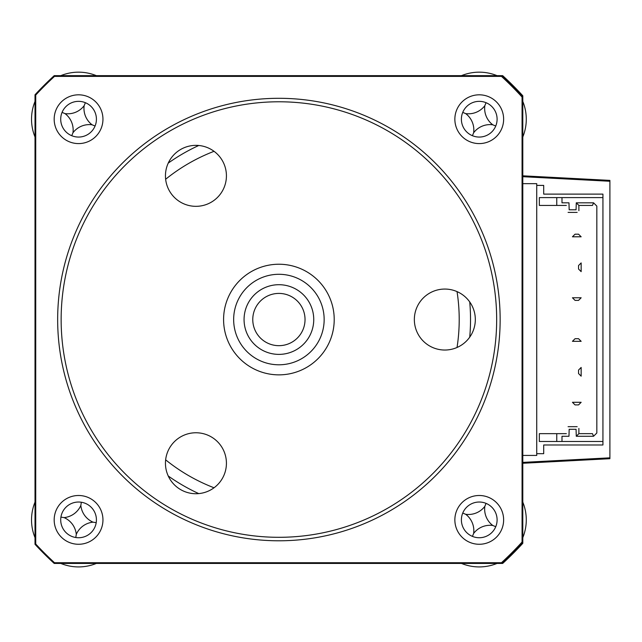 <?xml version="1.0" encoding="UTF-8"?>
<svg xmlns="http://www.w3.org/2000/svg" width="642" height="642" viewBox="0 0 642 642"><rect width="100%" height="100%" fill="white"/><g stroke="black" fill="none" stroke-linecap="round" stroke-linejoin="round"><path stroke-width="0.96" d="M609.9 180.386L522.797 175.82L609.9 180.386L609.9 181.261L609.9 180.386M54.45 76.27A330.999 330.999 0 0 0 47.251 83.115A26.129 26.129 0 0 1 48.944 81.606A26.129 26.129 0 0 0 47.251 83.115A330.999 330.999 0 0 0 35.687 95.04A330.999 330.999 0 0 1 54.45 76.27M35.687 544.055A330.999 330.999 0 0 0 54.45 562.817A330.999 330.999 0 0 1 35.687 544.055M502.678 563.435A330.999 330.999 0 0 0 522.797 543.317L522.797 542.313A330.999 330.999 0 0 1 519.089 546.326A26.129 26.129 0 0 1 515.333 551.197A330.999 330.999 0 0 1 510.551 555.972A26.129 26.129 0 0 1 503.368 560.964A26.129 26.129 0 0 0 505.832 559.639A330.999 330.999 0 0 1 501.763 563.435L502.678 563.435A330.999 330.999 0 0 0 522.797 543.317L522.797 542.313A330.999 330.999 0 0 1 501.763 563.435L502.678 563.435M522.797 462.392L609.9 457.834L609.9 458.701L522.797 463.267L609.9 458.701L609.9 181.261L522.797 176.694M522.797 95.77A330.999 330.999 0 0 0 515.333 87.906A26.129 26.129 0 0 1 520.389 95.225A26.129 26.129 0 0 0 519.089 92.761A330.999 330.999 0 0 1 522.797 96.773L522.797 95.77A330.999 330.999 0 0 0 502.678 75.652L501.763 75.652A330.999 330.999 0 0 1 505.832 79.448A26.129 26.129 0 0 1 510.551 83.115A330.999 330.999 0 0 0 502.678 75.652L501.763 75.652A330.999 330.999 0 0 1 522.797 96.773L522.797 95.77M536.736 453.685L536.736 185.402L543.702 185.402L543.702 194.117L602.934 194.117L602.934 197.6L556.766 197.6L556.766 205.44L566.348 205.44L539.344 205.44L539.344 197.6L561.991 197.6L561.991 202.824L568.964 202.824L569.173 209.79L576.067 209.79L576.275 202.824L593.561 202.824L596.835 206.098L596.835 432.989L593.561 436.263L576.275 436.263L576.067 429.297L569.173 429.297L568.964 436.263L561.991 436.263L561.991 441.487L556.766 441.487L602.934 441.487L602.934 444.978L543.702 444.978L543.702 453.685L536.736 453.685L536.736 455.427L522.797 455.427M522.797 183.66L536.736 183.66L536.736 185.402M539.344 433.655L566.348 433.655L556.766 433.655L556.766 441.487L539.344 441.487L539.344 433.655M593.561 436.263L592.478 433.655L578.891 433.655L578.891 428.423L578.891 433.655L576.275 436.263M593.561 202.824L592.478 205.44L578.891 205.44L578.891 210.664L578.891 205.44L576.275 202.824M602.934 441.487L602.934 197.6M578.546 269.022L581.154 271.638L581.154 262.923L578.546 265.539L578.546 269.022M581.154 402.293L578.546 404.909L575.055 404.909L572.447 402.293L581.154 402.293M578.546 338.711L581.154 341.319L572.447 341.319L575.055 338.711L578.546 338.711M581.154 297.768L578.546 300.384L575.055 300.384L572.447 297.768L581.154 297.768M578.546 234.186L581.154 236.794L572.447 236.794L575.055 234.186L578.546 234.186M578.546 373.548L581.154 376.164L581.154 367.449L578.546 370.065L578.546 373.548M577.15 212.406L568.09 212.406L577.15 212.406M568.09 426.681L577.15 426.681L568.09 426.681M60.797 75.652A47.035 47.035 0 0 1 96.332 75.652A47.035 47.035 0 0 0 60.797 75.652M35.013 136.971A47.035 47.035 0 0 1 35.013 101.436A47.035 47.035 0 0 0 35.013 136.971M65.035 113.618A20.536 20.536 0 0 0 84.15 105.681A20.536 20.536 0 0 0 92.087 124.789A20.536 20.536 0 0 0 72.971 132.733A20.536 20.536 0 0 0 65.035 113.618L62.057 112.382M72.971 132.733L71.743 135.711M84.15 105.681L85.378 102.704M92.087 124.789L95.064 126.025M469.719 337.154A191.629 191.629 0 0 0 469.719 301.933M78.565 495.496A24.388 24.388 0 0 0 54.177 519.884A24.388 24.388 0 0 0 78.565 544.272A24.388 24.388 0 0 0 102.953 519.884A24.388 24.388 0 0 0 78.565 495.496M78.565 502.028A17.856 17.856 0 0 0 60.709 519.884A17.856 17.856 0 0 0 78.565 537.739A17.856 17.856 0 0 0 96.42 519.884A17.856 17.856 0 0 0 78.565 502.028M78.565 94.815A24.388 24.388 0 0 0 54.177 119.203A24.388 24.388 0 0 0 78.565 143.591A24.388 24.388 0 0 0 102.953 119.203A24.388 24.388 0 0 0 78.565 94.815M78.565 101.348A17.856 17.856 0 0 0 60.709 119.203A17.856 17.856 0 0 0 78.565 137.059A17.856 17.856 0 0 0 96.42 119.203A17.856 17.856 0 0 0 78.565 101.348M479.245 94.815A24.388 24.388 0 0 0 454.857 119.203A24.388 24.388 0 0 0 479.245 143.591A24.388 24.388 0 0 0 503.633 119.203A24.388 24.388 0 0 0 479.245 94.815M479.245 101.348A17.856 17.856 0 0 0 461.389 119.203A17.856 17.856 0 0 0 479.245 137.059A17.856 17.856 0 0 0 497.101 119.203A17.856 17.856 0 0 0 479.245 101.348M479.245 495.496A24.388 24.388 0 0 0 454.857 519.884A24.388 24.388 0 0 0 479.245 544.272A24.388 24.388 0 0 0 503.633 519.884A24.388 24.388 0 0 0 479.245 495.496M479.245 502.028A17.856 17.856 0 0 0 461.389 519.884A17.856 17.856 0 0 0 479.245 537.739A17.856 17.856 0 0 0 497.101 519.884A17.856 17.856 0 0 0 479.245 502.028M522.066 97.054L522.797 96.773L522.797 542.313L522.066 542.033A330.269 330.269 0 0 1 501.482 562.713L501.763 563.435L54.209 563.435A330.999 330.999 0 0 1 35.013 544.312L35.735 544.031L35.735 95.056A330.269 330.269 0 0 1 54.498 76.382L501.482 76.382A330.269 330.269 0 0 1 522.066 97.054L522.066 542.033M515.333 87.898A26.129 26.129 0 0 1 519.089 92.761A330.999 330.999 0 0 0 505.832 79.448A26.129 26.129 0 0 0 503.368 78.123A26.129 26.129 0 0 1 510.551 83.115A330.999 330.999 0 0 1 515.333 87.898A330.999 330.999 0 0 0 510.551 83.115M501.482 562.713L54.498 562.713L54.209 563.435A330.999 330.999 0 0 1 35.013 544.312L35.013 94.775A330.999 330.999 0 0 1 54.209 75.652L54.498 76.382M35.735 95.056L35.013 94.775A330.999 330.999 0 0 1 54.209 75.652L501.763 75.652L501.482 76.382M42.476 87.898A26.129 26.129 0 0 0 41.144 89.358A26.129 26.129 0 0 1 42.476 87.898A330.999 330.999 0 0 1 47.251 83.115M42.476 551.197A26.129 26.129 0 0 1 41.144 549.729A26.129 26.129 0 0 0 42.476 551.197A330.999 330.999 0 0 0 47.251 555.972A330.999 330.999 0 0 1 42.476 551.197M48.944 557.489A26.129 26.129 0 0 1 47.251 555.972A26.129 26.129 0 0 0 48.944 557.489M520.389 543.87A26.129 26.129 0 0 1 515.333 551.197A330.999 330.999 0 0 1 510.551 555.972A26.129 26.129 0 0 1 505.832 559.639A330.999 330.999 0 0 0 519.089 546.326A26.129 26.129 0 0 0 520.389 543.87M54.498 562.713A330.269 330.269 0 0 1 35.735 544.031M198.747 145.485A191.629 191.629 0 0 0 168.244 163.1M168.244 475.995A191.629 191.629 0 0 0 198.747 493.602M71.246 566.348A47.035 47.035 0 0 1 60.797 563.435A47.035 47.035 0 0 0 96.332 563.435A47.035 47.035 0 0 1 71.246 566.348M35.013 537.651A47.035 47.035 0 0 1 35.013 502.116A47.035 47.035 0 0 0 35.013 537.651M64.104 517.604A20.536 20.536 0 0 0 80.844 505.431A20.536 20.536 0 0 0 93.018 522.163A20.536 20.536 0 0 0 76.286 534.345A20.536 20.536 0 0 0 64.104 517.604L60.926 517.107M76.286 534.345L75.788 537.523M80.844 505.431L81.341 502.245M93.018 522.163L96.204 522.66M522.797 502.116A47.035 47.035 0 0 1 522.797 537.651M497.012 563.435A47.035 47.035 0 0 1 461.478 563.435M465.715 514.298A20.536 20.536 0 0 0 484.83 506.361A20.536 20.536 0 0 0 492.767 525.469A20.536 20.536 0 0 0 473.652 533.414A20.536 20.536 0 0 0 465.715 514.298L462.738 513.062M473.652 533.414L472.424 536.391M484.83 506.361L486.058 503.384M492.767 525.469L495.744 526.705M461.478 75.652A47.035 47.035 0 0 1 497.012 75.652M522.797 101.436A47.035 47.035 0 0 1 522.797 136.971M465.715 113.618A20.536 20.536 0 0 0 484.83 105.681A20.536 20.536 0 0 0 492.767 124.789A20.536 20.536 0 0 0 473.652 132.733A20.536 20.536 0 0 0 465.715 113.618L462.738 112.382M473.652 132.733L472.424 135.711M492.767 124.789L495.744 126.025M484.83 105.681L486.058 102.704M297.768 278.411A45.253 45.253 0 0 0 237.773 300.681A45.253 45.253 0 0 0 260.042 360.676A45.253 45.253 0 0 0 320.037 338.406A45.253 45.253 0 0 0 297.768 278.411M255.845 369.824A55.308 55.308 0 0 1 228.624 296.492A55.308 55.308 0 0 1 301.957 269.271A55.308 55.308 0 0 1 329.177 342.603A55.308 55.308 0 0 1 255.845 369.824M264.384 351.214A34.845 34.845 0 0 1 247.234 305.022A34.845 34.845 0 0 1 293.426 287.873A34.845 34.845 0 0 1 310.576 334.065A34.845 34.845 0 0 1 264.384 351.214M289.799 295.793A26.129 26.129 0 0 0 255.147 308.65A26.129 26.129 0 0 0 268.011 343.293A26.129 26.129 0 0 0 302.655 330.437A26.129 26.129 0 0 0 289.799 295.793M444.834 350.034A30.487 30.487 0 0 1 414.347 319.547A30.487 30.487 0 0 1 444.834 289.06A30.487 30.487 0 0 1 475.321 319.547A30.487 30.487 0 0 1 444.834 350.034M278.901 537.306A217.758 217.758 0 0 0 496.667 319.547A217.758 217.758 0 0 0 278.901 101.781A217.758 217.758 0 0 0 61.142 319.547A217.758 217.758 0 0 0 278.901 537.306M278.901 98.298A221.241 221.241 0 0 1 500.15 319.547A221.241 221.241 0 0 1 278.901 540.789A221.241 221.241 0 0 1 57.66 319.547A221.241 221.241 0 0 1 278.901 98.298M195.938 493.73A30.487 30.487 0 0 1 165.451 463.251A30.487 30.487 0 0 1 195.938 432.764A30.487 30.487 0 0 1 226.425 463.251A30.487 30.487 0 0 1 195.938 493.73M195.938 206.331A30.487 30.487 0 0 1 165.451 175.844A30.487 30.487 0 0 1 195.938 145.357A30.487 30.487 0 0 1 226.425 175.844A30.487 30.487 0 0 1 195.938 206.331M457.032 347.483A180.306 180.306 0 0 0 457.032 291.604M214.035 151.311A180.306 180.306 0 0 0 165.644 179.254M165.644 459.841A180.306 180.306 0 0 0 214.035 487.776"/></g></svg>
